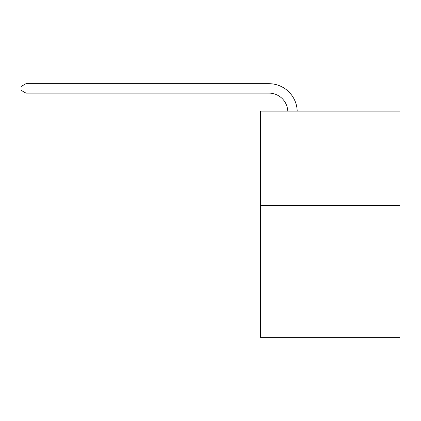 <?xml version="1.0" encoding="UTF-8"?>
<svg xmlns="http://www.w3.org/2000/svg" width="421" height="421" viewBox="0 0 421 421"><rect width="100%" height="100%" fill="white"/><g stroke="black" fill="none" stroke-linecap="round" stroke-linejoin="round"><path stroke-width="0.63" d="M399.95 205.353L399.95 337.31L260.457 337.31L260.457 111.102L399.95 111.102L399.95 205.353L260.457 205.353M287.769 111.102A18.85 18.85 178.8 0 0 268.935 93.115A18.85 18.85 178.8 0 1 287.769 111.102A18.85 18.85 178.8 0 0 268.935 93.115A18.85 18.85 178.8 0 1 287.769 111.102A18.85 18.85 178.8 0 0 268.935 93.115A18.85 18.85 178.8 0 1 287.769 111.102A18.85 18.85 178.8 0 0 268.935 93.115A18.85 18.85 178.8 0 1 287.769 111.102A18.85 18.85 178.8 0 0 268.935 93.115A18.85 18.85 178.8 0 1 287.769 111.102A18.85 18.85 178.8 0 0 268.935 93.115A18.85 18.85 178.8 0 1 287.769 111.102A18.85 18.85 178.8 0 0 268.935 93.115A18.85 18.85 178.8 0 1 287.769 111.102A18.85 18.85 178.8 0 0 268.935 93.115A18.85 18.85 178.8 0 1 287.769 111.102A18.85 18.85 178.8 0 0 268.935 93.115A18.85 18.85 178.8 0 1 287.769 111.102A18.85 18.85 178.8 0 0 268.935 93.115A18.85 18.85 178.8 0 1 287.769 111.102A18.85 18.85 0 0 0 268.935 93.115L25.949 93.115L21.05 90.289L21.05 86.521L25.949 83.69L268.935 83.69A28.275 28.275 -1.2 0 1 297.2 111.102M25.949 83.69L268.935 83.69L25.949 83.69L268.935 83.69L25.949 83.69L268.935 83.69L25.949 83.69L268.935 83.69L25.949 83.69L268.935 83.69L25.949 83.69L268.935 83.69L25.949 83.69L268.935 83.69L25.949 83.69L268.935 83.69L25.949 83.69L268.935 83.69L25.949 83.69L268.935 83.69L25.949 83.69L25.949 93.115"/></g></svg>

